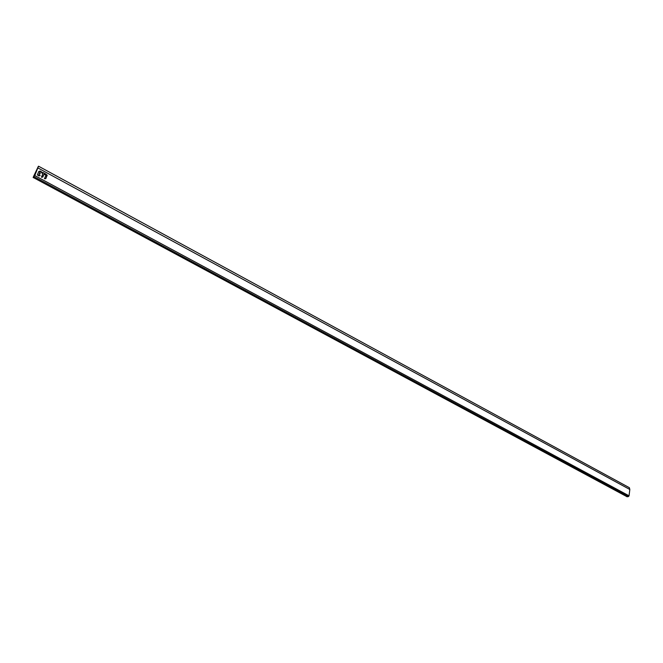 <?xml version="1.0" encoding="UTF-8"?>
<svg xmlns="http://www.w3.org/2000/svg" width="663" height="663" viewBox="0 0 663 663"><rect width="100%" height="100%" fill="white"/><g stroke="black" fill="none" stroke-linecap="round" stroke-linejoin="round"><path stroke-width="0.99" d="M38.288 166.471L33.15 177.543L34.783 175.571L38.52 166.198L34.783 175.571L33.349 176.938L38.288 166.471M626.85 496.703L628.416 496.595L629.054 495.816L629.825 489.476L629.386 487.711L629.825 489.476L629.054 495.816L628.416 496.595L626.842 496.695M45.83 178.587L47.065 174.974L45.871 175.314L44.446 178.72L45.83 178.587L47.197 175.239L45.871 175.314L47.065 174.974L45.83 178.587M46.269 174.526L42.822 172.421L46.236 174.278L45.134 174.808L44.007 174.294L45.134 174.808L46.236 174.278L42.822 172.421L41.578 172.687L42.855 173.764L41.645 177.311L42.838 176.971L43.94 174.352M41.52 172.745L42.822 172.421L41.578 172.687L42.855 173.764L41.446 177.104L42.78 177.029M41.645 172.024L39.921 172.082L41.628 172.024L40.368 171.095L38.794 171.477L37.343 174.908L38.993 175.894L40.103 175.363L38.926 174.725M39.076 173.988L38.96 174.742M40.286 173.64L39.15 173.921L40.286 173.64L39.556 172.861L39.921 172.082L39.498 172.91L39.855 172.14M38.868 171.41L40.261 171.079L38.868 171.41M40.111 175.62L38.877 175.877L37.343 174.908L38.794 171.477M41.562 171.825L40.203 171.137L41.562 171.825M39.581 173.109L40.211 173.449L39.639 173.051M629.386 487.711L38.52 166.198L629.386 487.711M45.772 178.645L44.446 178.72L45.871 175.314M627.198 496.811L33.299 177.518L627.198 496.811M34.086 176.731L628.416 496.595L34.086 176.731M629.054 495.816L34.783 175.571L629.054 495.816M37.998 168.004L629.825 489.476L37.998 168.004"/></g></svg>
